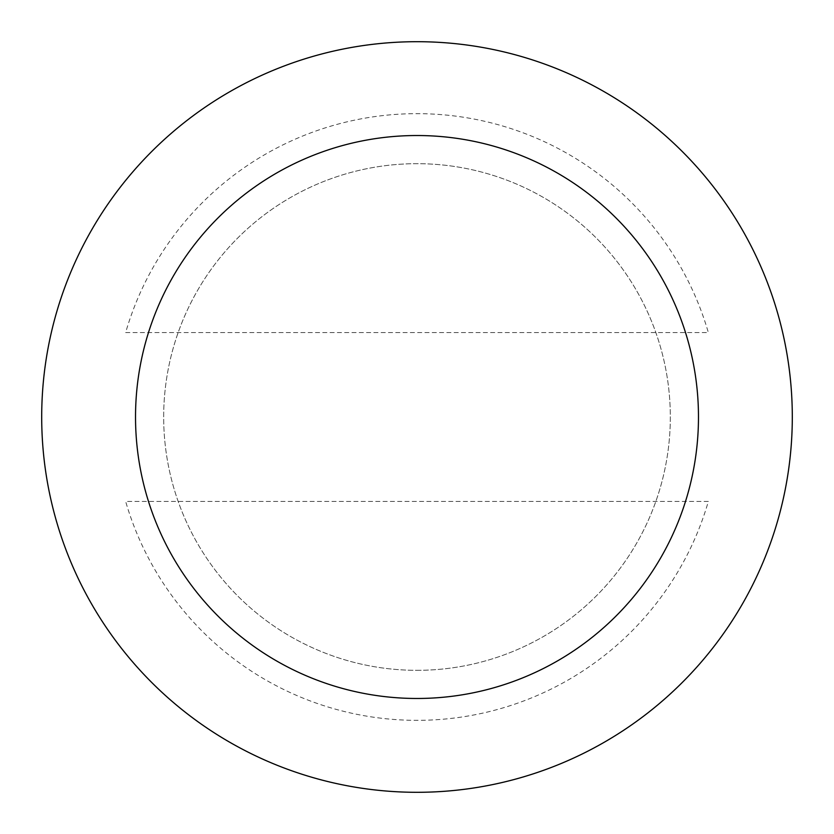 <?xml version="1.0" encoding="UTF-8"?>
<svg xmlns="http://www.w3.org/2000/svg" width="834" height="834" viewBox="0 0 834 834"><rect width="100%" height="100%" fill="white"/><g stroke="black" fill="none" stroke-linecap="round" stroke-linejoin="round"><path stroke-width="0.63" stroke-dasharray="4.17 3.13" d="M708.347 501.442L125.653 501.442A303.336 303.336 0 0 0 708.347 501.442L125.653 501.442M125.653 332.558L708.347 332.558A303.336 303.336 0 0 0 125.653 332.558L708.347 332.558M417 698.475A281.475 281.475 0 0 0 660.768 276.262A281.475 281.475 0 0 0 173.232 276.262A281.475 281.475 0 0 0 417 698.475M417 670.327A253.327 253.327 0 0 0 636.384 290.336A253.327 253.327 0 0 0 197.616 290.336A253.327 253.327 0 0 0 417 670.327A253.327 253.327 0 0 0 636.384 290.336A253.327 253.327 0 0 0 197.616 290.336A253.327 253.327 0 0 0 417 670.327M417 792.3A375.3 375.3 0 0 0 782.678 332.558A375.3 375.3 0 0 0 51.322 332.558A375.3 375.3 0 0 0 417 792.3"/><path stroke-width="1.25" d="M417 135.525A281.475 281.475 0 0 0 135.525 417A281.475 281.475 0 0 0 417 698.475A281.475 281.475 0 0 0 698.475 417A281.475 281.475 0 0 0 417 135.525M417 792.3A375.3 375.3 0 0 0 742.02 229.35A375.3 375.3 0 0 0 91.98 229.35A375.3 375.3 0 0 0 417 792.3"/></g></svg>
